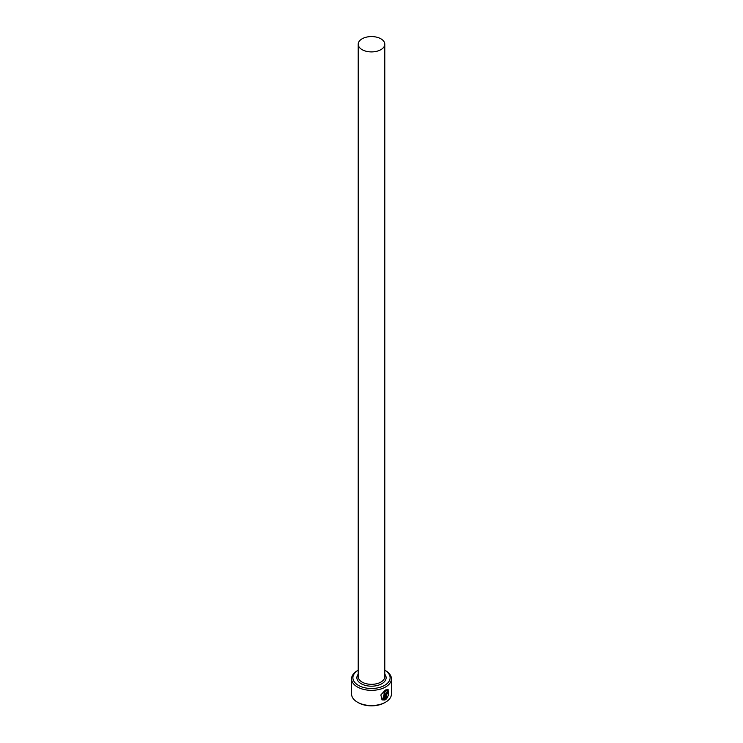 <?xml version="1.0" encoding="UTF-8"?>
<svg xmlns="http://www.w3.org/2000/svg" width="743" height="743" viewBox="0 0 743 743"><rect width="100%" height="100%" fill="white"/><g stroke="black" fill="none" stroke-linecap="round" stroke-linejoin="round"><path stroke-width="1.11" d="M382.747 698.922L385.199 690.888L387.614 690.656L385.385 690.999L382.747 698.922L384.038 699.228L384.038 693.646A19.931 11.507 0 0 0 384.948 693.191L384.948 700.017L382.023 699.887L380.862 694.937L385.385 690.015L388.106 689.56L388.329 695.912L387.614 690.656M381.93 699.832L384.948 700.017M386.62 697.779L387.344 696.73L387.855 697.027L385.812 699.534L385.812 694.176L387.001 691.928L388.078 692.55A19.931 11.507 180 0 1 387.382 693.126L386.62 693.665L386.62 697.779L386.434 693.553L387.187 693.015M358.349 685.352A18.603 10.736 0 0 0 384.586 685.39A18.603 10.736 0 0 0 384.79 670.242L385.589 670.706A19.931 11.507 180 0 1 391.431 678.842A19.931 11.507 180 0 1 379.125 689.467A19.931 11.507 180 0 1 357.411 686.978A19.931 11.507 180 0 1 351.569 678.842A19.931 11.507 180 0 1 357.411 670.706L358.21 670.242A18.603 10.736 0 0 0 358.349 685.352M385.589 702.163L384.651 702.702A18.603 10.736 180 0 1 358.349 702.702L357.411 702.163A19.931 11.507 0 0 0 385.589 702.163A19.931 11.507 0 0 0 391.431 694.027L391.431 678.842M362.101 49.66A13.29 7.671 0 0 0 376.58 51.323A13.29 7.671 0 0 0 384.79 44.236A13.29 7.671 0 0 0 380.899 38.812A13.29 7.671 0 0 0 366.42 37.15A13.29 7.671 0 0 0 358.21 44.236A13.29 7.671 0 0 0 362.101 49.66M387.001 691.928L387.892 692.439A19.931 11.507 0 0 1 387.326 692.913M351.569 678.842L351.569 694.027A19.931 11.507 0 0 0 357.411 702.163L358.349 702.702M385.626 699.423L387.66 696.915L387.159 696.618M388.143 695.81L388.041 689.532M384.763 699.906L384.763 693.284M384.79 44.236L384.79 676.669A13.29 7.671 180 0 1 376.58 683.755A13.29 7.671 180 0 1 362.101 682.093A13.29 7.671 180 0 1 358.21 676.669L358.21 44.236M384.79 674.235A14.619 8.433 180 0 1 379.84 684.684A14.619 8.433 180 0 1 361.163 683.718A14.619 8.433 180 0 1 358.21 674.235M384.79 670.242L385.589 670.706"/></g></svg>
